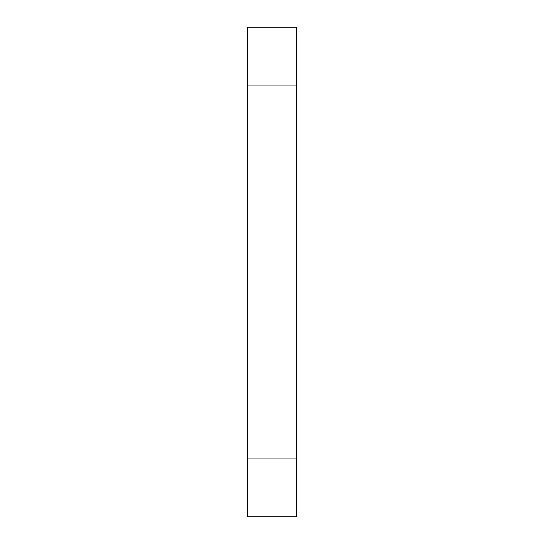 <?xml version="1.0" encoding="UTF-8"?>
<svg xmlns="http://www.w3.org/2000/svg" width="544" height="544" viewBox="0 0 544 544"><rect width="100%" height="100%" fill="white"/><g stroke="black" fill="none" stroke-linecap="round" stroke-linejoin="round"><path stroke-width="0.82" d="M247.52 85.952L247.52 27.2L296.48 27.2L296.48 85.952L247.52 85.952L247.52 458.048L296.48 458.048L296.48 516.8L247.52 516.8L247.52 458.048M296.48 458.048L296.48 85.952"/></g></svg>

